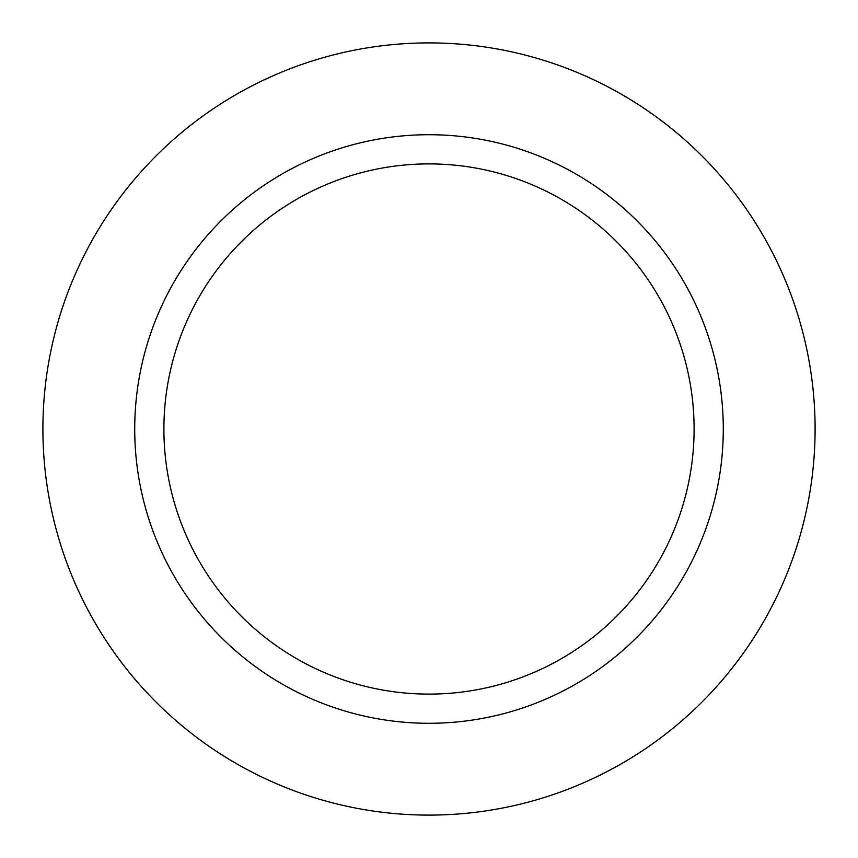 <?xml version="1.0" encoding="UTF-8"?>
<svg xmlns="http://www.w3.org/2000/svg" width="858" height="858" viewBox="0 0 858 858"><rect width="100%" height="100%" fill="white"/><g stroke="black" fill="none" stroke-linecap="round" stroke-linejoin="round"><path stroke-width="1.29" d="M429 42.9A386.1 386.1 0 0 1 815.1 429A386.1 386.1 0 0 1 429 815.1A386.1 386.1 0 0 1 42.9 429A386.1 386.1 0 0 1 429 42.9A386.1 386.1 0 0 1 815.1 429A386.1 386.1 0 0 1 429 815.1A386.1 386.1 0 0 1 42.9 429A386.1 386.1 0 0 1 429 42.9M429 134.717A294.283 294.283 0 0 1 723.283 429A294.283 294.283 0 0 1 429 723.283A294.283 294.283 0 0 1 134.717 429A294.283 294.283 0 0 1 429 134.717M429 163.899A265.101 265.101 0 0 1 694.101 429A265.101 265.101 0 0 1 429 694.101A265.101 265.101 0 0 1 163.899 429A265.101 265.101 0 0 1 429 163.899"/></g></svg>
